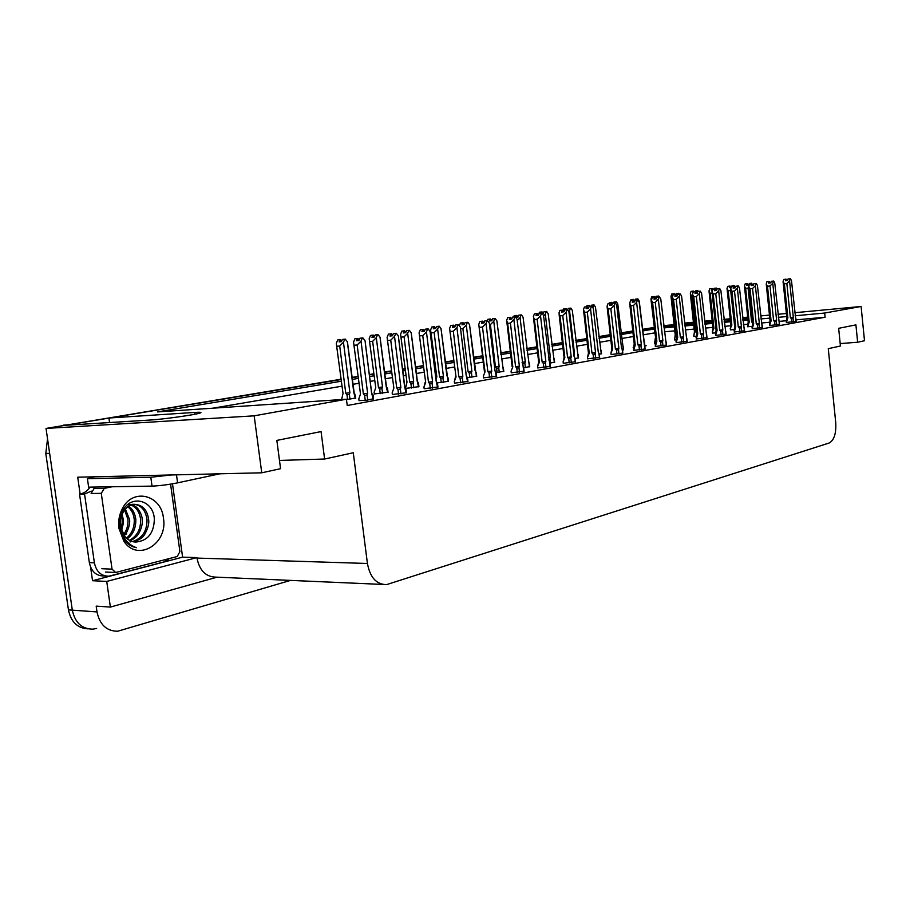 <?xml version="1.0" encoding="UTF-8"?>
<svg xmlns="http://www.w3.org/2000/svg" width="910" height="910" viewBox="0 0 910 910"><rect width="100%" height="100%" fill="white"/><g stroke="black" fill="none" stroke-linecap="round" stroke-linejoin="round"><path stroke-width="1.36" d="M96.653 628.457L92.854 629.151C81.854 629.026 75.007 622.679 72.311 610.132L46.035 428.428L64.792 425.323L150.321 420.022C163.288 419.305 195.32 414.789 200.018 413.049C202.213 412.275 200.462 412.071 194.763 412.423L108.916 418.02L340.92 379.584L65.679 425.266M671.375 326.235L671.216 324.87L674.06 324.392M109.553 422.547L108.916 418.02M352.011 377.741L357.937 376.763L352.011 377.741M369.38 374.875L373.646 374.158L369.38 374.875M384.486 372.361L391.334 371.235L384.486 372.361M402.504 369.38L404.904 368.982L402.504 369.38M415.506 367.23L423.161 365.957L415.506 367.23M434.093 364.148L434.775 364.034L434.093 364.148M445.149 362.316L453.555 360.929L445.149 362.316M473.518 357.619L482.584 356.117L473.518 357.619M500.693 353.114L510.339 351.522L500.693 353.114M526.753 348.803L536.923 347.12L526.753 348.803M551.767 344.651L562.391 342.899L551.767 344.651M575.768 340.681L586.825 338.85L575.768 340.681M598.848 336.859L610.269 334.96L598.848 336.859M621.041 333.185L632.803 331.229L621.041 333.185M654.097 327.702L642.403 329.636L654.108 327.839M172.49 483.824L182.603 557.159L92.536 580.716L90.59 567.158M80.114 493.971L77.714 477.204L261.75 472.802L280.564 468.684L276.845 440.406L321.059 431.579L324.608 459.027L353.273 452.748L367.424 563.483C370.074 577.52 376.478 584.561 386.625 584.607L829.135 443.011C834.129 440.281 836.324 433.478 835.733 422.581L828.271 348.666L840.431 346.005L838.656 328.317L855.912 324.87L857.641 342.228L864.5 340.727L861.11 306.477L794.76 312.71M182.603 557.159L196.901 557.602L106.732 581.433L92.536 580.716M196.901 557.602L196.958 558.08C199.552 570.695 205.967 577.042 216.205 577.145L382.791 584.436M106.732 581.433L110.383 607.084L217.058 577.179M290.495 580.398L117.629 631.244C106.595 631.13 99.713 624.692 97.006 611.918L96.176 606.117L110.383 607.084M341.136 381.267L157.51 411.911L346.426 399.217L254.174 415.836L261.75 472.802M254.174 415.836L46.035 428.428M786.377 313.495L777.982 314.291M769.462 315.087L760.601 315.918M747.702 317.135L742.606 317.613M730.241 318.773L723.951 319.364M712.155 320.479L704.59 321.185M693.431 322.231L684.513 323.073M747.77 317.692L742.662 318.17M730.298 319.33L724.007 319.922M712.212 321.025L704.659 321.73M693.488 322.777L684.57 323.619M674.082 324.597L671.216 324.87M724.155 321.321L730.446 320.741M742.799 319.41L747.884 318.773M663.856 326.929L674.23 325.973M684.718 324.995L693.636 324.165M704.806 323.13L712.359 322.424M654.233 329.022L642.551 330.967M632.962 332.571L621.189 334.539M610.428 336.325L599.008 338.236M586.984 340.238L575.939 342.08M562.551 344.321L551.926 346.096M537.093 348.564L526.935 350.259M510.521 353L500.875 354.616M482.766 357.63L473.712 359.143M453.737 362.476L445.343 363.875M434.969 365.604L434.286 365.718M423.355 367.549L415.699 368.823M405.098 370.586L402.698 370.996M391.527 372.85L384.691 373.999M373.851 375.807L369.585 376.512M358.153 378.423L352.215 379.413M861.11 306.477L824.676 313.04L795.078 315.781M786.684 316.555L778.3 317.328M769.78 318.125L760.919 318.944M748.02 320.127L742.924 320.604M730.548 321.753L724.258 322.333M712.473 323.425L704.909 324.119M693.738 325.154L684.82 325.973M674.333 326.952L663.959 327.907M840.192 343.582L857.641 342.228M279.484 460.449L324.608 459.027M346.426 399.217L347.233 405.519L825.097 317.226L824.676 313.04M654.665 332.889L642.983 334.88M633.394 336.507L621.644 338.52M610.883 340.351L599.462 342.296M587.451 344.344L576.405 346.221M563.04 348.507L552.415 350.316M537.594 352.841L527.436 354.57M511.033 357.368L501.399 359.006M483.301 362.089L474.247 363.636M454.295 367.037L445.9 368.47M435.537 370.233L434.843 370.347M423.935 372.213L416.279 373.521M405.689 375.318L403.289 375.728M392.13 377.627L385.294 378.799M374.465 380.642L370.199 381.37M358.767 383.315L352.841 384.327M341.762 386.215L212.826 408.192M825.097 317.226L796 319.865M786.285 320.741L779.222 321.389M769.746 322.242L761.363 323.004M747.781 324.233L743.345 324.631M730.753 325.769L724.69 326.326M712.894 327.395L705.341 328.078M694.171 329.09L685.253 329.898M674.765 330.842L664.391 331.786M611.133 354.525L622.827 353.069M633.644 350.407L645.099 348.985M655.302 346.448L666.518 345.061M676.141 342.638L687.141 341.284M715.544 335.437L726.112 334.141M696.207 338.975L706.99 337.644M769.553 325.564L779.54 324.335M752.172 328.738L762.364 327.486M734.188 332.025L744.562 330.751M587.689 358.813L599.644 357.323M563.279 363.272L575.495 361.748M537.821 367.924L550.322 366.355M511.261 372.781L524.058 371.178M483.517 377.855L496.621 376.205M454.522 383.155L467.945 381.461M424.174 388.707L437.938 386.955M392.381 394.519L406.497 392.722M359.029 400.605L366.73 400.218L373.532 398.762M786.331 322.493L796.148 321.298M693.852 336.427L696.286 336.279M712.428 333.083L715.601 332.867M730.377 329.852L734.233 329.568M674.594 339.885L676.244 339.817M654.643 343.479L655.428 343.491M644.769 346.005L646.214 345.743L644.883 345.857M633.815 347.233L633.155 347.347L633.792 347.29M611.133 354.604L610.963 353.103L612.692 349.053L608.176 309.002L607.038 306.306L607.937 303.769L610.269 303.519L609.632 305.328L611.964 305.077L612.601 303.269L615.285 302.962L616.707 305.191L621.507 347.938L622.486 350.02L623.6 349.69M587.701 358.893L587.519 357.357L589.248 353.228L584.584 312.369L583.481 309.616L584.413 307.023L586.768 306.761L586.097 308.615L588.452 308.365L589.123 306.511L591.83 306.215L593.32 308.479L598.268 352.09L599.292 354.206L601.499 353.683M563.29 363.363L563.108 361.793L564.826 357.584L560.014 315.884L558.945 313.063L559.912 310.401L562.289 310.151L561.595 312.05L563.961 311.789L564.655 309.9L567.408 309.593L568.943 311.902L574.062 356.413L575.131 358.574L578.521 357.823M549.947 363.135L554.611 362.146M523.659 367.765L529.722 366.639M496.177 372.599L503.776 371.314M467.399 377.639L476.703 376.205M437.278 382.905L448.448 381.301M405.701 388.411L418.918 386.625M374.34 393.939L388.035 392.199M346.483 399.604L355.696 398.034M747.713 326.724L752.206 326.383M663.765 326.099L671.239 324.995M92.854 629.151C81.854 629.026 75.007 622.679 72.311 610.132L49.64 453.316L45.796 453.476L47.536 438.825M88.156 628.856C77.555 628.309 70.98 621.974 68.432 609.859L45.796 453.476M59.923 426.13L340.875 379.254M351.965 377.423L357.903 376.444M369.335 374.545L373.612 373.839M384.441 372.053L391.289 370.916M402.459 369.073L404.859 368.675M415.46 366.923L423.127 365.649M434.047 363.841L434.741 363.727M445.115 362.009L453.51 360.622M473.484 357.323L482.55 355.821M500.659 352.83L510.305 351.226M526.719 348.519L536.889 346.835M551.733 344.378L562.357 342.615M575.746 340.408L586.791 338.577M598.814 336.586L610.246 334.698M621.007 332.912L632.78 330.967M642.369 329.386L654.062 327.452M663.731 325.848L667.053 325.325M747.724 326.792L749.192 322.083L745.643 288.322L744.437 286.081L745.097 283.954L747.201 283.727L746.735 285.239L748.839 285.012L749.305 283.499L751.671 283.226L752.752 285.319M745.279 283.931L747.451 283.692L745.279 283.931M751.671 283.226L749.305 283.499M751.194 284.011L751.41 283.26M747.588 325.518L748.225 322.095L744.482 286.457M745.097 283.954L747.201 283.727M745.643 288.322L748.065 288.049L751.614 321.856L752.615 322.97M747.451 283.692L748.85 284.966M751.614 321.856L752.479 321.765M748.885 287.514L748.065 288.049M748.225 322.083L749.192 322.083M747.417 285.171L747.258 283.715M747.531 285.16L747.383 283.704M786.331 322.561L787.867 317.817L784.363 283.84L783.089 281.599L783.715 279.472L785.933 279.222L785.421 280.758L787.582 280.519L788.026 278.995L790.437 278.722L788.026 278.995M786.081 280.678L785.933 279.222M783.715 279.472L785.865 279.233M786.047 279.199L783.897 279.438L786.115 279.199L786.206 280.667M786.854 280.599L786.115 279.199M786.206 321.287L786.82 317.84L783.101 281.77M786.82 317.84L787.867 317.817M793.418 321.901L793.054 318.375L791.393 318.75L791.734 322.083M793.054 318.375L793.304 317.237L790.346 317.59L791.393 318.75M793.304 317.237L789.573 280.894L786.854 283.567L790.346 317.59M784.363 283.84L786.854 283.567M789.573 280.894L790.198 278.756M790.437 278.722L791.472 280.621L796.022 321.423M795.738 318.659L795.659 317.909M786.854 280.553L787.594 280.473M734.711 287.89L733.881 286.423L731.674 286.661L731.947 285.888L734.336 285.615L735.428 287.514M727.898 286.332L730.082 286.081L727.898 286.32M734.336 285.615L731.947 285.888M731.674 286.661L733.881 286.423L734.074 285.649M730.377 329.909L730.901 325.143L727.079 288.993M730.241 328.624L731.856 325.132L728.216 290.79L727.022 288.515L727.704 286.354L729.888 286.104L729.342 287.662L731.162 287.458M728.216 290.79L730.662 290.529L734.529 325.12M730.866 287.446L730.082 286.081M727.704 286.354L729.82 286.115M730.912 325.132L731.856 325.132M730.047 287.583L729.888 286.104M730.173 287.571L730.013 286.093M713.724 289.164L713.986 288.356L716.397 288.083L717.046 289.187M709.902 288.8L712.109 288.55L709.902 288.8M716.397 288.083L713.986 288.356M715.624 289.71L716.124 288.117M712.439 333.14L712.985 328.294L709.061 291.61M712.291 331.832L713.918 328.283L710.175 293.35L708.992 291.029L709.698 288.823L711.904 288.584L711.336 290.165L712.45 290.04M710.175 293.35L712.132 293.134M712.644 289.46L712.109 288.55M709.698 288.823L711.836 288.584M712.985 328.271L713.918 328.283M712.064 290.085L711.904 288.584M712.2 290.062L712.041 288.561M695.104 291.757L695.377 290.916L697.822 290.631L698.288 291.416M691.27 291.359L693.5 291.109L691.27 291.359M697.822 290.631L695.377 290.916M696.844 293.145L697.549 290.677M693.852 336.495L694.421 331.547L690.406 294.328M693.716 335.153L695.342 331.547L691.498 295.989L690.337 293.634L691.054 291.382L693.284 291.143L693.056 292.713M691.498 295.989L692.703 295.864M693.955 291.882L693.5 291.109M691.054 291.382L693.215 291.143M696.821 292.929L695.843 291.678L693.511 291.939L693.42 291.12M694.432 331.536L695.342 331.547M696.207 339.043L697.765 333.89L693.75 296.785L692.533 294.305L693.284 291.143M769.553 325.632L771.088 320.809L767.494 286.252L766.231 283.965L766.88 281.793L769.121 281.543L768.586 283.112L770.77 282.873L771.236 281.315L773.671 281.042L771.236 281.315M769.268 283.033L769.121 281.543M766.88 281.793L769.052 281.554M769.234 281.531L767.062 281.77L769.303 281.52L769.394 283.021M770.076 282.942L769.303 281.52M769.416 324.335L770.053 320.821L766.254 284.227M770.053 320.821L771.088 320.809M776.719 324.972L776.344 321.378L774.66 321.765L775.002 325.143M776.344 321.378L776.605 320.229L773.591 320.582L774.66 321.765M776.605 320.229L772.772 283.26L770.008 285.979L773.591 320.582M767.494 286.252L770.008 285.979M772.772 283.26L773.42 281.076M773.671 281.042L774.74 282.976L779.404 324.472M779.119 321.651L779.04 320.889M770.076 282.896L770.781 282.817M752.183 328.806L753.719 323.914L750.033 288.743L748.771 286.423L749.453 284.204L751.717 283.954L751.159 285.547L753.366 285.308L753.844 283.727L756.312 283.442L753.844 283.727M751.865 285.467L751.717 283.954M749.453 284.204L751.649 283.965M751.842 283.931L749.647 284.182L751.91 283.931L752.001 285.456M752.707 285.376L751.91 283.931M752.047 327.486L752.707 323.914L748.816 286.786M752.707 323.914L753.719 323.914M759.429 328.146L759.042 324.483L757.325 324.881L757.689 328.328M759.042 324.483L759.315 323.312L756.255 323.676L757.325 324.881M759.315 323.312L755.38 285.695L752.559 288.47L756.255 323.676M750.033 288.743L752.559 288.47M755.38 285.695L756.051 283.476M756.312 283.442L757.416 285.41L762.216 327.634M761.909 324.745L761.829 323.983M752.695 285.33L753.378 285.251M734.188 332.104L735.735 327.111L731.947 291.325L730.696 288.959L731.401 286.695L733.688 286.445L733.119 288.072L735.337 287.822L735.837 286.218L738.328 285.933L735.837 286.218M733.847 287.992L733.688 286.445M731.401 286.695L733.619 286.457M733.813 286.434L733.983 287.969M734.052 330.751L734.734 327.122M735.735 327.111L734.745 327.111L730.753 289.425M741.514 331.433L741.127 327.714L739.375 328.112L739.739 331.615M741.127 327.714L741.4 326.519L738.283 326.883L739.375 328.112M741.4 326.519L737.362 288.231L734.495 291.052L738.283 326.883M731.947 291.325L734.495 291.052M737.362 288.231L738.056 285.967M738.328 285.933L739.477 287.935L744.403 330.899M744.096 327.941L744.016 327.19M734.7 287.844L735.348 287.776M715.544 335.506L717.091 330.444L713.201 293.998L711.961 291.587L712.689 289.289L714.998 289.027L714.407 290.677L716.648 290.438L717.171 288.8L719.696 288.515L717.171 288.8M715.169 290.597L714.998 289.027M712.689 289.289L714.93 289.039M715.135 289.016L712.905 289.255L715.214 289.005L715.306 290.586M716.056 290.506L715.214 289.005M715.396 334.141L716.113 330.444L712.029 292.178M716.124 330.432L717.091 330.444M722.961 334.834L722.551 331.047L720.765 331.467L721.152 335.028M722.551 331.047L722.836 329.829L719.673 330.216L720.765 331.467M722.836 329.829L718.684 290.859L715.772 293.725L719.673 330.216M713.201 293.998L715.772 293.725M718.684 290.859L719.412 288.55M719.696 288.515L720.879 290.552L725.952 334.288M725.816 331.331L725.543 330.512M716.056 290.449L716.67 290.381M94.492 476.806L87.428 478.694L88.634 487.157L152.038 486.111C159.682 485.803 168.202 484.712 177.587 482.846L219.856 473.803M87.428 478.694L150.798 477.25L171.194 474.974M169.647 558.478L163.709 562.027L108.859 576.201C101.135 576.166 96.301 571.719 94.39 562.824L84.55 493.993L79.534 494.05L89.351 562.63C91.273 571.491 96.085 575.939 103.82 575.962L105.662 576.053M89.965 487.134C87.337 491.161 83.856 493.47 79.534 494.05M94.993 487.055L93.901 488.59M91.353 491.15L84.55 493.993M91.398 477.807L92.558 476.851M121.678 515.492L122.622 519.383L121.519 529.927M118.96 528.448C118.05 521.441 119.165 514.889 122.293 508.804C132.587 487.567 161.218 494.653 163.436 518.04C168.213 543.714 137.637 562.516 123.885 541.257L118.96 528.448M154.336 519.223C153.654 499.931 130.869 494.175 122.679 510.874C119.927 516.027 118.926 521.68 119.654 527.823L123.987 539.482C127.32 544.089 131.495 546.83 136.5 547.706C131.313 546 127.184 542.622 124.101 537.548L120.643 526.924L120.621 522.59L120.825 526.765L124.215 535.58C127.298 539.789 131.176 541.95 135.84 542.064C147.773 540.824 153.949 533.214 154.336 519.223M133.235 541.791C139.014 540.301 142.881 537.742 144.849 534.113C148.023 528.198 149.286 523.352 148.626 519.553C147.283 509.6 142.324 504.515 133.747 504.299C127.025 506.46 129.993 504.697 124.488 509.987C121.963 513.832 120.666 518.029 120.621 522.59M132.473 541.609C142.278 538.356 147.124 530.996 147.011 519.542C145.657 510.442 141.368 505.357 134.145 504.265M129.425 540.369C137.148 536.092 140.868 529.131 140.595 519.496C139.674 512.171 136.454 507.325 130.938 504.982M130.13 504.72L128.105 504.322M130.187 540.756C134.407 538.629 137.296 536.149 138.877 533.317C141.596 528.153 142.711 523.557 142.199 519.508C142.188 516.55 140.879 513.115 138.263 509.19C136.727 507.109 134.555 505.619 131.734 504.709M130.926 504.515L128.185 504.265M126.456 538.185C132.007 533.431 134.6 527.197 134.236 519.462C133.679 513.991 131.518 509.736 127.753 506.722M127.195 538.834C133.065 534.545 135.943 528.096 135.829 519.473C135.01 513.285 132.587 508.849 128.549 506.176M123.567 534.602C126.911 529.984 128.367 524.933 127.935 519.417L124.545 509.907M124.283 535.672C127.957 531.94 130.46 523.045 129.504 519.428L125.352 508.929M121.531 529.995C123.214 524.854 123.783 521.328 123.248 519.394L122.122 514.264M129.914 541.916L130.733 541.871M123.521 536.502L124.204 535.762M170.579 484.143L179.907 551.642L177.2 556.522L115.661 572.492L112.044 569.137L101.283 493.357L104.252 488.386L112.032 486.77M101.283 493.357L91.125 493.482L94.094 488.545L104.252 488.386M675.777 294.533L676.392 293.521L678.576 293.282L679.065 294.101M671.967 294.01L674.208 293.759L671.967 294.01M678.576 293.282L676.096 293.566M676.141 342.717L677.7 337.462L673.571 299.663L672.376 297.138L673.161 294.749L675.436 294.499L674.879 296.205L677.154 295.966L677.711 294.26L680.305 293.964L678.018 294.214L678.28 293.327M674.606 339.953L675.197 334.937M674.458 338.6L676.084 334.925L675.209 334.903L671.08 297.138M676.084 334.925L672.137 298.742L670.988 296.33L671.751 294.032L673.991 293.793L673.628 294.692M674.708 294.578L674.208 293.759M671.751 294.032L673.923 293.805M674.094 294.635L673.991 293.793M674.23 294.624L674.139 293.771M655.268 298.002L656.11 296.307L658.612 296.034L659.466 296.853L656.849 297.138L659.147 296.887L658.328 299.333L655.257 302.37L659.511 340.954L660.637 342.274L661.058 346.05M651.947 296.762L654.222 296.512L651.947 296.762M658.612 296.034L656.11 296.307M657.998 297.013L658.317 296.068M654.643 343.548L655.268 338.44M655.666 338.452L651.037 300.061M651.56 301.176L650.934 299.117L651.719 296.785L653.994 296.535L653.596 297.479M654.495 342.171L655.735 339.055M654.745 297.365L654.222 296.512M651.719 296.785L653.915 296.546M654.097 297.433L653.994 296.535M654.233 297.411L654.142 296.524M634.418 300.903L633.394 299.367L633.576 300.983L634.793 300.857L635.373 299.162L637.91 298.878L639.218 300.971L644.621 345.459M644.564 342.979L644.246 342.126M637.91 298.878L635.373 299.162M637.262 299.902L637.591 298.924M633.883 346.846L634.19 343.639M633.656 350.486L635.214 345.038L630.835 305.771L629.674 303.132L630.948 299.64L633.235 299.39L632.234 302.165L634.554 301.927L635.157 300.141L637.808 299.845L635.157 300.141M633.781 345.868L634.281 344.412M630.948 299.64L633.155 299.401M633.383 300.687L633.235 299.39M693.363 291.962L695.627 291.712L695.012 293.395L697.265 293.145L697.811 291.473L700.359 291.189L697.811 291.473M695.797 293.304L695.627 291.712M693.295 291.962L695.547 291.723M695.843 291.678L693.511 291.939M695.763 291.689L695.934 293.293M696.719 293.213L697.288 293.088M696.059 337.655L696.81 333.89M697.765 333.89L696.81 333.868L692.612 295.022M703.703 338.372L703.293 334.516L701.473 334.937L701.86 338.565M703.293 334.516L703.589 333.265L700.359 333.663L701.473 334.937M703.589 333.265L699.312 293.577L696.355 296.501L700.359 333.663M693.75 296.785L696.355 296.501M699.312 293.577L700.074 291.223M700.359 291.189L701.587 293.259L706.808 337.803M706.683 334.8L706.399 333.959M673.161 294.749L675.436 294.499M675.686 296.125L675.516 294.487M675.664 294.476L673.389 294.715L675.743 294.465L675.834 296.103M676.653 296.012L675.743 294.465M675.993 341.296L676.767 337.462L672.467 297.991M676.778 337.439L677.7 337.462M683.729 342.035L683.296 338.111L681.442 338.531L681.84 342.24M683.296 338.111L683.615 336.837L680.316 337.235L681.442 338.531M683.615 336.837L679.213 296.398L676.198 299.379L680.316 337.235M673.571 299.663L676.198 299.379M679.213 296.398L679.997 294.01M680.305 293.964L681.579 296.068L686.948 341.443M686.822 338.384L686.527 337.53M655.314 346.528L656.861 341.182L652.618 302.655L651.435 300.084L652.254 297.638L654.631 297.377L653.96 299.128L656.258 298.889L656.849 297.138M654.813 299.037L654.631 297.377M652.254 297.638L654.552 297.388M654.779 297.354L652.493 297.604L654.859 297.342L654.961 299.026M655.814 298.935L654.859 297.342M655.154 345.083L655.951 341.182M656.861 341.182L655.962 341.148L651.549 301.062M662.981 345.846L662.537 341.841L660.637 342.274M662.537 341.841L662.867 340.545L659.511 340.954M662.867 340.545L658.328 299.333M652.618 302.655L655.257 302.37M659.466 296.853L660.785 298.992L666.325 345.231M666.2 342.114L665.892 341.239M613.476 303.155L613.84 302.12L616.4 301.836L617.765 303.963L623.395 349.861M623.282 346.778L622.952 345.902M609.62 302.575L611.929 302.325L609.62 302.575M616.4 301.836L613.84 302.12M615.558 303.383L616.081 301.881M609.017 303.644L609.381 302.609L611.691 302.359L611.008 304.088L612.362 303.951M612.578 303.326L611.929 302.325M609.381 302.609L611.611 302.37M611.873 304.008L611.691 302.359M612.032 303.986L611.85 302.336M591.079 306.295L591.466 305.203L594.059 304.907L595.47 307.068L601.271 353.853M601.169 350.703L600.816 349.815M587.223 305.658L589.555 305.396L587.223 305.646M594.059 304.907L591.466 305.203M592.876 307.808L593.718 304.952M586.586 306.772L586.973 305.68L589.305 305.43L588.884 307.182M590.203 306.386L589.555 305.396M586.973 305.68L589.214 305.441M589.418 306.465L589.305 305.43M589.589 306.454L589.464 305.407M567.635 309.946L568.204 308.399L570.82 308.103L572.288 310.31L578.282 358.017M578.18 354.798L577.804 353.899M563.938 308.854L566.282 308.592L563.938 308.854M573.903 355.036L574.438 353.216L569.546 310.697L570.468 308.16L568.204 308.399M563.028 310.651L563.677 308.888L566.02 308.626L565.519 309.798M566.987 309.639L566.282 308.592M573.71 353.319L574.438 353.216M563.677 308.888L565.94 308.638M569.546 310.697L568.807 311.698M566.157 309.73L566.02 308.626M566.327 309.707L566.202 308.604M542.314 313.677L543.304 313.575L543.987 311.732L546.648 311.436L548.161 313.677L554.349 362.339M554.258 359.052L553.871 358.13M539.71 312.187L542.076 311.925L539.71 312.175M548.707 359.939L550.357 357.459L545.317 314.075L546.273 311.482L543.987 311.732M538.299 315.383L539.437 312.221L541.803 311.959L541.257 313.188M543.156 313.518L542.076 311.925M548.446 357.698L550.357 357.459M539.437 312.221L541.712 311.971M545.317 314.075L543.611 316.134M541.939 313.12L541.803 311.959M542.155 313.45L541.985 311.937M513.695 316.976L514.184 315.69L516.482 315.44L515.765 317.328L518.063 317.078L518.78 315.201L521.464 314.894L523.045 317.18L529.438 366.832M529.347 363.477L528.938 362.555M514.468 315.656L516.857 315.395L514.468 315.645M522.169 362.851L522.829 363.738L524.877 363.272L525.286 361.873L520.076 317.601L521.077 314.951L518.78 315.201M514.184 315.69L516.482 315.44M517.995 317.021L516.857 315.395M522.09 362.26L525.286 361.873M520.076 317.601L517.187 320.616M516.789 317.215L516.573 315.429M516.971 317.192L516.766 315.406M633.11 302.075L632.928 300.38M633.087 300.357L630.778 300.607L633.167 300.346L633.269 302.063M634.156 301.961L633.167 300.346M633.496 349.008L634.327 345.038M635.214 345.038L634.338 344.992L629.8 304.259M641.413 349.804L640.958 345.72L639.025 346.164L639.457 350.009M640.958 345.72L641.3 344.401L637.876 344.81L639.025 346.164M641.3 344.401L636.625 302.393L633.496 305.487L637.876 344.81M630.835 305.771L633.496 305.487M636.625 302.393L637.478 299.89M637.808 299.845L639.184 302.029L644.894 349.167M644.769 345.993L644.439 345.095M607.937 303.769L610.269 303.519M610.542 305.237L610.348 303.508M610.519 303.485L608.187 303.735L610.61 303.474L610.712 305.214M611.634 305.112L610.61 303.474M610.963 353.103L611.838 349.053M612.692 349.053L611.861 348.996L607.186 307.591M618.982 353.922L618.516 349.759L616.536 350.213L616.98 354.138M618.516 349.759L618.868 348.405L615.376 348.826L616.536 350.213M618.868 348.405L614.057 305.567L610.86 308.717L615.376 348.826M608.176 309.002L610.86 308.717M614.057 305.567L614.944 303.007M615.285 302.962L612.601 303.269M584.413 307.023L586.768 306.761M587.052 308.513L586.859 306.75M587.03 306.727L584.675 306.977L587.121 306.715L587.234 308.501M588.19 308.399L587.121 306.715M587.519 357.357L588.44 353.228M589.248 353.228L588.452 353.171L583.651 311.061M595.64 358.21L595.151 353.956L593.138 354.422L593.593 358.426M595.151 353.956L595.527 352.579L591.955 353.012L593.138 354.422M595.527 352.579L590.556 308.865L587.291 312.084L591.955 353.012M584.584 312.369L587.291 312.084M590.556 308.865L591.477 306.26M591.83 306.215L589.123 306.511M559.912 310.401L562.289 310.151M562.585 311.937L562.38 310.139M562.562 310.117L560.196 310.367L562.653 310.105L562.767 311.925M563.768 311.811L562.653 310.105M563.108 361.793L564.052 357.573M564.826 357.584L564.075 357.505L559.127 314.678M571.309 362.669L570.809 358.335L568.75 358.813L569.216 362.897M570.809 358.335L571.207 356.925L567.556 357.368L568.75 358.813M571.207 356.925L566.065 312.301L562.744 315.599L567.556 357.368M560.014 315.884L562.744 315.599M566.065 312.301L567.032 309.639M567.408 309.593L564.655 309.9M537.833 368.015L537.639 366.411L539.368 362.123L534.398 319.535L533.351 316.646L534.375 313.939L536.854 313.666L536.035 315.622L538.424 315.361L539.152 313.427L541.928 313.12L539.152 313.427M537.071 315.508L536.854 313.666M534.375 313.939L536.764 313.677M537.048 313.643L534.659 313.893L537.15 313.632L537.264 315.486M538.288 315.304L537.15 313.632M537.639 366.411L538.64 362.112M539.368 362.123L538.663 362.032L533.567 318.443M545.954 367.322L545.431 362.897L543.327 363.386L543.816 367.56M545.431 362.897L545.841 361.463L542.121 361.907L543.327 363.386M545.841 361.463L540.529 315.895L537.139 319.251L542.121 361.907M534.398 319.535L537.139 319.251M540.529 315.895L541.552 313.165M541.928 313.12L543.532 315.474L550.049 366.571M549.947 363.113L549.538 362.157M487.339 320.661L487.874 319.308L490.183 319.057L489.432 320.98L491.741 320.741L492.492 318.807L495.211 318.511L496.86 320.843L503.469 371.53M503.389 368.095L502.957 367.151M488.17 319.262L490.581 319L488.17 319.262M489.512 324.699L490.399 324.608L495.45 366.912L496.621 368.391L498.725 367.902L499.146 366.468L493.766 321.275L494.812 318.568L492.492 318.807M487.874 319.308L490.183 319.057M491.753 320.661L490.581 319M495.45 366.912L499.146 366.468M493.766 321.275L490.399 324.608M490.501 320.866L490.285 319.046M490.695 320.855L490.479 319.012M459.345 325.769L460.426 323.073L462.746 322.822L461.962 324.802L464.293 324.551L465.078 322.584L467.82 322.276L469.537 324.654L476.385 376.421M476.305 372.895L475.85 371.951M460.733 323.039L463.167 322.766L460.733 323.027M460.562 328.749L462.883 328.51L468.104 371.724L469.287 373.225L471.437 372.736L471.88 371.269L466.307 325.109L467.41 322.333L465.078 322.584M460.426 323.073L462.746 322.822M469.787 326.736L469.537 324.654M464.35 324.404L463.167 322.766M475.077 370.598L469.56 324.711M468.104 371.724L471.88 371.269M466.307 325.109L462.883 328.51M463.076 324.677L462.849 322.811M463.281 324.654L463.053 322.788M435.913 379.038L436.857 376.956L430.601 330L431.772 327.009L434.104 326.77L433.285 328.783L435.617 328.533L436.447 326.519L439.223 326.212L441.009 328.635L448.107 381.529M448.038 377.923L447.549 376.967M432.091 326.974L434.536 326.701L432.091 326.963M431.442 332.867L434.138 332.582L439.541 376.751L440.747 378.287L442.942 377.786L443.409 376.285L437.63 329.101L438.791 326.269L436.447 326.519M435.856 378.549L436.322 376.979M431.772 327.009L434.104 326.77M441.282 330.887L441.009 328.635M435.719 328.294L434.536 326.701M439.541 376.751L443.409 376.285M437.63 329.101L434.138 332.582M430.862 332.139L436.857 376.956M434.445 328.658L434.218 326.747M434.661 328.635L434.423 326.724M405.53 388.126L406.986 382.2L400.582 334.254L401.822 331.126L404.165 330.876L403.301 332.946L405.655 332.707L406.52 330.637L409.329 330.33L411.195 332.798L417.144 380.903L418.554 386.875M418.498 383.155L417.974 382.2M402.152 331.092L404.62 330.819L402.152 331.081M401.39 337.121L404.085 336.848L409.693 381.995L410.911 383.576L413.163 383.053L413.64 381.529L407.669 333.287L408.874 330.387L406.52 330.637M401.822 331.126L404.165 330.876M411.502 335.233L411.195 332.798M405.792 332.366L404.62 330.819M409.693 381.995L413.64 381.529M407.669 333.287L404.085 336.848M400.855 336.484L406.986 382.2M404.518 332.821L404.279 330.865M404.745 332.798L404.506 330.83M374.351 394.041L374.124 392.301L375.75 387.694L369.176 338.713L370.484 335.426L372.838 335.187L371.94 337.303L374.294 337.064L375.204 334.937L378.048 334.63L380.005 337.155L386.17 386.363L387.637 392.46M387.592 388.638L387.046 387.683M370.836 335.392L373.316 335.119L370.836 335.38M369.938 341.58L372.656 341.307L378.469 387.489L379.686 389.105L381.995 388.581L382.507 387.012L376.308 337.667L377.57 334.698L375.204 334.937M370.484 335.426L372.838 335.187M380.334 339.771L380.005 337.155M374.488 336.62L373.316 335.119M378.469 387.489L382.507 387.012M376.308 337.667L372.656 341.307M369.471 341.022L375.75 387.694M373.214 337.166L372.963 335.164M373.453 337.144L373.191 335.142M341.603 399.536L343.024 393.438L336.29 343.377L337.678 339.942L340.033 339.692L339.089 341.864L341.455 341.625L342.41 339.453L345.277 339.134L347.324 341.716L353.74 392.073L355.264 398.307M355.719 398.227L354.65 393.427M338.042 339.896L340.533 339.623L338.042 339.885M336.996 346.255L339.714 345.982L345.754 393.245L346.994 394.906L349.36 394.36L349.895 392.745L343.457 342.251L344.788 339.202L342.41 339.453M337.678 339.942L340.033 339.692M347.688 344.526L347.324 341.716M341.694 341.079L340.533 339.623M345.754 393.245L349.895 392.745M343.457 342.251L339.714 345.982M336.598 345.777L343.024 393.438M340.431 341.728L340.169 339.68M340.67 341.705L340.408 339.646M511.272 372.873L511.079 371.235L512.808 366.866L507.655 323.357L506.654 320.4L507.723 317.624L510.226 317.351L509.361 319.342L511.773 319.091L512.535 317.112L515.344 316.794L512.535 317.112M510.453 319.228L510.226 317.351M507.723 317.624L510.123 317.363M510.419 317.328L508.019 317.579L510.533 317.306L510.647 319.217M511.727 319.103L510.533 317.306M512.808 366.866L512.148 366.753L506.893 322.379M519.485 372.179L518.95 367.663L516.789 368.152L517.289 372.417M518.95 367.663L519.371 366.184L515.572 366.639L516.789 368.152M519.371 366.184L513.877 319.637L510.419 323.073L515.572 366.639M507.655 323.357L510.419 323.073M513.877 319.637L514.946 316.851M515.344 316.794L517.016 319.194L523.762 371.394M523.671 367.856L523.239 366.889M483.528 377.946L483.335 376.274L485.053 371.803L478.774 324.313L479.888 321.469L482.414 321.196L481.504 323.243L483.927 322.993L484.723 320.957L487.578 320.638L484.723 320.957M482.641 323.118L482.414 321.196M479.888 321.469L482.3 321.207M482.618 321.173L480.196 321.423L482.721 321.15L482.846 323.096M483.972 322.891L482.721 321.15M479.024 326.485L484.45 371.689L485.053 371.803M491.844 377.252L491.286 372.634L489.068 373.146L489.591 377.502M491.286 372.634L491.73 371.132L487.84 371.599L489.068 373.146M491.73 371.132L486.042 323.55L482.505 327.065L487.84 371.599M479.718 327.35L482.505 327.065M486.042 323.55L487.157 320.695M494.972 370.438L496.314 376.433M496.223 372.804L495.757 371.826M487.578 320.638L489.318 323.096L495.006 370.575M454.534 383.258L454.329 381.54L456.046 376.979L449.608 328.396L450.78 325.496L453.328 325.223L452.384 327.316L454.818 327.054L455.648 324.984L458.538 324.665L455.648 324.984M453.567 327.19L453.328 325.223M450.78 325.496L453.214 325.234M453.544 325.188L451.11 325.45L453.658 325.177L453.783 327.168M454.898 326.872L453.658 325.177M454.329 381.54L455.455 376.967M449.881 330.739L456.046 376.979M462.928 382.564L462.36 377.832L460.096 378.355L460.631 382.814M462.36 377.832L462.826 376.296L458.845 376.774L460.096 378.355M462.826 376.296L456.934 327.646L453.316 331.229L458.845 376.774M450.518 331.513L453.316 331.229M456.934 327.646L458.094 324.722M466.216 375.557L467.615 381.7M467.524 377.98L467.046 376.99M460.631 329.397L466.227 375.682M458.538 324.665L460.358 327.156M424.185 388.809L423.969 387.046L425.675 382.393L419.078 332.833L420.329 329.704L422.888 329.431L421.899 331.57L424.344 331.32L425.22 329.192L428.144 328.874L425.22 329.192M423.139 331.445L422.888 329.431M420.329 329.704L422.775 329.443M423.116 329.397L420.67 329.659L423.23 329.386L423.366 331.422M424.47 331.035L423.23 329.386M423.969 387.046L425.152 382.382M419.373 335.187L425.675 382.393M432.671 388.115L432.079 383.281L429.759 383.815L430.316 388.377M432.079 383.281L432.568 381.7L428.496 382.189L429.759 383.815M432.568 381.7L426.449 331.923L422.763 335.597L428.496 382.189M419.942 335.881L422.763 335.597M426.449 331.923L427.677 328.931M436.117 380.915L437.573 387.216M437.505 383.383L436.982 382.393M430.35 333.845L436.14 381.062M428.144 328.874L430.043 331.422M392.392 394.622L392.164 392.824L393.871 388.07L387.103 337.405L388.422 334.118L390.993 333.845L389.958 336.04L392.415 335.79L393.336 333.606L396.294 333.276L393.336 333.606M391.254 335.904L390.993 333.845M388.422 334.118L390.879 333.856M391.232 333.811L388.775 334.061L391.357 333.788L391.493 335.881M392.585 335.392L391.357 333.788M387.41 339.851L393.871 388.07M400.969 393.928L400.354 388.979L397.977 389.537L398.557 394.201M400.354 388.979L400.878 387.364L396.703 387.865L397.977 389.537M400.878 387.364L394.519 336.416L390.743 340.169L396.703 387.865M387.91 340.454L390.743 340.169M394.519 336.416L395.816 333.344M404.586 386.534L406.11 392.995M406.042 389.048L405.496 388.058M398.614 338.52L404.609 386.693M396.294 333.276L398.284 335.881M359.052 400.718L358.813 398.876L360.497 394.019L353.546 342.194L354.957 338.736L357.55 338.463L356.447 340.727L358.927 340.476L359.894 338.224L362.885 337.906L359.894 338.224M357.823 340.59L357.55 338.463M354.957 338.736L357.414 338.486M357.801 338.429L355.332 338.691L357.926 338.418L358.062 340.556M359.143 339.965L357.926 338.418M353.876 344.742L360.497 394.019M367.72 400.036L367.083 394.963L364.637 395.531L365.24 400.32M367.083 394.963L367.617 393.302L363.352 393.814L364.637 395.531M367.617 393.302L361.02 341.125L357.152 344.97L363.352 393.814M354.308 345.254L357.152 344.97M361.02 341.125L362.373 337.974M371.519 392.415L373.111 399.046M373.054 394.986L372.474 393.996M365.331 343.4L371.542 392.597M362.885 337.906L364.967 340.567M195.002 414.221L194.763 412.423M97.006 611.918L68.432 609.859M367.424 563.483L196.958 558.08M125.625 533.965L126.763 533.988M63.632 425.118L67.477 424.879M666.541 325.382L670.113 325.052M94.39 562.824L89.351 562.63M176.494 474.849L177.587 482.846M150.798 477.25L152.038 486.111M112.044 569.137L101.852 568.716M574.335 356.868L574.073 354.559M550.47 363.033L549.97 358.824M525.389 367.572L524.877 363.272M522.829 363.738L523.193 366.798M622.144 349.099L622.611 353.251M598.928 353.273L599.406 357.516M574.745 357.63L575.245 361.952M499.249 372.292L498.725 367.902M496.621 368.391L497.122 372.52M471.983 377.218L471.437 372.736M469.287 373.225L469.799 377.457M443.5 382.359L442.942 377.786M440.747 378.287L441.27 382.61M413.743 387.74L413.163 383.053M410.911 383.576L411.457 388.001M382.598 393.37L381.995 388.581M379.686 389.105L380.255 393.632M349.986 399.262L349.36 394.36M346.994 394.906L347.586 399.536M666.723 325.359L670.295 325.029M795.852 318.443L796.159 321.401M779.244 321.446L779.552 324.449M762.057 324.563L762.375 327.6M744.243 327.782L744.573 330.876M725.793 331.115L726.123 334.254M122.679 510.874L122.293 508.804M124.215 535.58L124.101 537.548M123.987 539.482L123.885 541.257M133.747 504.299L132.132 504.311M114.876 572.458L105.469 572.049M644.542 342.786L644.894 345.982M706.66 334.584L707.002 337.769M686.8 338.167L687.152 341.409M666.177 341.898L666.541 345.197M623.259 346.585L623.623 349.815M601.146 350.521L601.521 353.819M578.157 354.616L578.544 357.971M554.236 358.881L554.634 362.282M529.324 363.317L529.734 366.787M644.746 345.777L645.122 349.122M622.463 349.815L622.849 353.216M599.269 354.001L599.667 357.471M575.109 358.381L575.518 361.896M549.924 362.931L550.345 366.514M503.366 367.947L503.787 371.473M476.294 372.77L476.726 376.365M448.027 377.809L448.471 381.461M446.912 375.932L441.054 328.749M418.486 383.076L418.941 386.796M417.383 381.245L411.263 332.98M387.58 388.581L388.058 392.381M386.488 386.807L380.096 337.405M354.149 392.654L347.461 342.046M523.648 367.685L524.08 371.337M496.2 372.656L496.644 376.376M460.369 327.202L466.318 375.807M467.512 377.843L467.967 381.643M430.089 331.524L436.288 381.279M437.483 383.281L437.96 387.148M398.352 336.063L404.836 387.023M406.031 388.968L406.531 392.915M371.61 392.585L365.069 340.818M373.054 394.94L373.555 398.967"/></g></svg>
